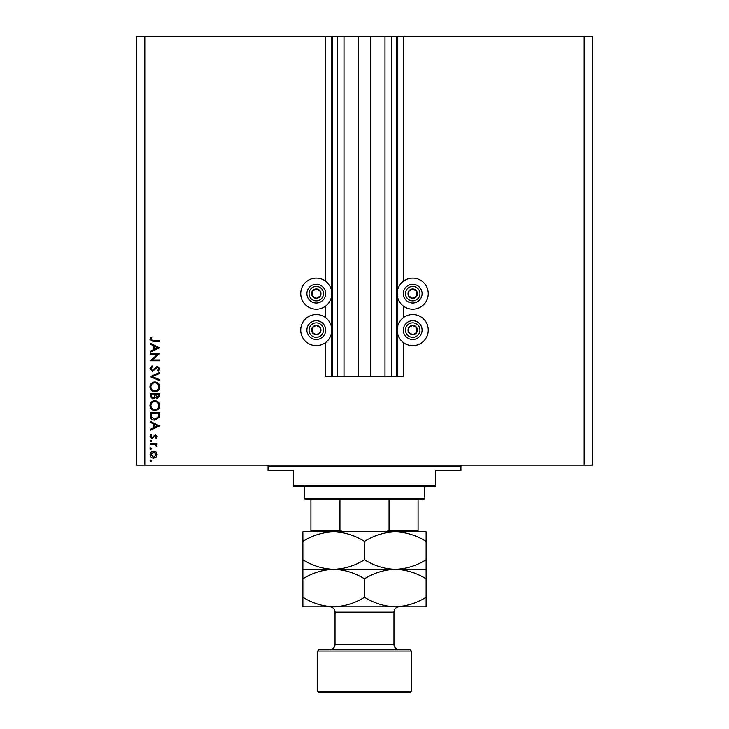 <?xml version="1.0" encoding="UTF-8"?>
<svg xmlns="http://www.w3.org/2000/svg" width="729" height="729" viewBox="0 0 729 729"><rect width="100%" height="100%" fill="white"/><g stroke="black" fill="none" stroke-linecap="round" stroke-linejoin="round"><path stroke-width="1.09" d="M344.006 36.45L344.006 376.693L358.203 376.693L358.203 36.45L325.653 36.45L325.653 281.248M325.653 306.025L325.653 317.68M325.653 342.466L325.653 376.693L332.351 376.693L332.351 36.45M337.709 36.45L337.709 376.693L332.351 376.693M344.006 376.693L337.709 376.693M358.203 376.693L370.797 376.693L370.797 36.45L358.203 36.45M391.291 36.45L391.291 376.693L396.649 376.693L396.649 36.45L384.994 36.45L384.994 376.693L370.797 376.693M384.994 36.45L370.797 36.45M391.291 376.693L384.994 376.693M396.649 36.45L397.187 36.45L397.187 376.693L396.649 376.693M403.347 342.466L403.347 376.693L397.187 376.693M584.184 36.45L584.184 465.102L592.221 465.102L592.221 36.45L403.347 36.45L403.347 281.248M403.347 306.025L403.347 317.68M403.347 36.45L397.187 36.45M412.723 278.104A15.537 15.537 0 0 0 397.187 293.641A15.537 15.537 0 0 0 412.723 309.178A15.537 15.537 0 0 0 428.26 293.641A15.537 15.537 0 0 0 412.723 278.104M412.723 314.536A15.537 15.537 0 0 1 428.26 330.073A15.537 15.537 0 0 1 412.723 345.61A15.537 15.537 0 0 1 397.187 330.073A15.537 15.537 0 0 1 412.723 314.536M316.277 309.178A15.537 15.537 0 0 1 300.74 293.641A15.537 15.537 0 0 1 316.277 278.104A15.537 15.537 0 0 1 331.813 293.641A15.537 15.537 0 0 1 316.277 309.178M316.277 345.61A15.537 15.537 0 0 0 331.813 330.073A15.537 15.537 0 0 0 316.277 314.536A15.537 15.537 0 0 0 300.74 330.073A15.537 15.537 0 0 0 316.277 345.61M157.537 354.412L150.174 354.412L150.174 353.574L159.551 353.574L152.17 359.944L159.551 359.944L159.551 360.791L150.174 360.791L157.537 354.412M152.47 371.362L149.937 368.692L151.987 365.84L152.461 366.632L150.894 368.692L152.489 370.523L156.179 366.96L157.601 366.441L159.797 368.746L158.202 371.243L157.628 370.487L158.831 368.655L157.646 367.279L152.47 371.362M150.174 376.656L159.551 372.565L159.551 373.467L152.161 376.592L159.551 379.718L159.551 380.62L150.174 376.656M149.937 386.889C150.192 383.882 151.823 382.233 154.821 381.941C157.828 382.196 159.487 383.818 159.797 386.817C159.551 389.869 157.911 391.528 154.867 391.801C151.851 391.537 150.21 389.897 149.937 386.889M149.937 405.643C150.192 402.636 151.823 400.986 154.821 400.695C157.828 400.95 159.487 402.572 159.797 405.57C159.551 408.623 157.911 410.281 154.867 410.555C151.851 410.29 150.21 408.65 149.937 405.643M150.174 421.371L159.551 425.946L150.174 430.274L150.174 429.354L153.181 427.969L153.181 423.722L150.174 422.291L150.174 421.371M150.056 460.746L150.839 459.963L151.623 460.746L150.839 461.53L150.056 460.746M584.184 465.102L136.779 465.102L136.779 36.45L144.816 36.45L144.816 465.102M325.653 36.45L144.816 36.45M153.582 451.069L156.015 452.007L157.145 454.614L156.015 457.22L153.582 458.158C151.413 457.958 150.238 456.782 150.056 454.614C150.238 452.454 151.413 451.269 153.582 451.069M150.056 448.599L150.839 447.825L151.623 448.599L150.839 449.383L150.056 448.599M150.174 444.335L150.174 443.496L157.027 443.496L157.027 444.335L156.015 444.335L157.145 446.011L156.917 446.74L156.188 446.276L154.83 444.49L150.174 444.335M150.056 441.027L150.839 440.252L151.623 441.027L150.839 441.81L150.056 441.027M155.35 434.839L157.145 436.571L156.17 438.329L155.587 437.755L156.307 436.571L155.386 435.678L152.033 438.448L150.056 436.434L150.985 434.475L151.623 435.04L150.894 436.398L151.996 437.6L155.35 434.839M154.748 420.168C151.723 419.995 150.201 418.4 150.174 415.384L150.174 412.477L159.551 412.477L159.214 417.343L154.748 420.168M150.174 396.257L150.174 393.724L159.551 393.724L159.551 395.555L157.227 398.535L155.231 397.451L152.835 399.255L150.174 396.257M150.174 343.231L159.551 347.806L150.174 352.134L150.174 351.214L153.181 349.829L153.181 345.582L150.174 344.152L150.174 343.231M150.894 339.413L153.318 340.707L159.551 340.707L159.551 341.555L153.218 341.555L149.937 339.368L151.021 337.108L151.741 337.6L150.894 339.413M153.573 457.32L156.307 454.614L153.573 451.907L150.894 454.614L153.573 457.32M154.147 427.522L157.728 425.873L154.147 424.178L154.147 427.522M158.594 413.325L151.14 413.325L151.377 417.079L154.748 419.33L158.33 416.86L158.594 413.325M154.867 409.716C157.309 409.452 158.63 408.085 158.831 405.606C158.612 403.137 157.273 401.779 154.83 401.542C152.397 401.797 151.085 403.155 150.894 405.606C151.076 408.103 152.407 409.47 154.867 409.716M158.594 395.71L158.594 394.571L155.587 394.571L157.209 397.697L158.594 395.71M154.621 395.127L154.621 394.571L151.14 394.571L151.14 395.765L152.835 398.417L154.512 396.877L154.621 395.127M154.867 390.963C157.309 390.698 158.63 389.332 158.831 386.853C158.612 384.383 157.273 383.026 154.83 382.789C152.397 383.044 151.085 384.402 150.894 386.853C151.076 389.35 152.407 390.717 154.867 390.963M154.147 349.391L157.728 347.733L154.147 346.038L154.147 349.391M313.989 297.733A4.684 4.684 0 0 0 320.304 291.245A4.684 4.684 0 0 0 312.185 291.345A4.684 4.684 0 0 0 313.989 297.733M314.29 297.177L316.34 298.325L320.368 295.928L320.304 291.245L316.213 288.948L312.185 291.345L312.249 296.038L314.29 297.177M320.86 285.458A9.377 9.377 0 0 1 324.46 298.225A9.377 9.377 0 0 1 311.693 301.815A9.377 9.377 0 0 1 308.094 289.058A9.377 9.377 0 0 1 320.86 285.458A9.377 9.377 0 0 0 308.094 289.058A9.377 9.377 0 0 0 311.693 301.815M312.249 296.038L316.34 298.325L320.368 295.928L320.304 291.245L316.213 288.948L312.185 291.354M410.427 297.733A4.684 4.684 0 0 0 416.751 291.245A4.684 4.684 0 0 0 408.632 291.345A4.684 4.684 0 0 0 410.427 297.733M410.737 297.177L412.787 298.325L416.815 295.928L416.751 291.245L412.66 288.948L408.632 291.345L408.696 296.038L410.737 297.177M417.307 285.458A9.377 9.377 0 0 1 420.906 298.225A9.377 9.377 0 0 1 408.14 301.815A9.377 9.377 0 0 1 404.54 289.058A9.377 9.377 0 0 1 417.307 285.458A9.377 9.377 0 0 0 404.54 289.058A9.377 9.377 0 0 0 408.14 301.815M408.696 296.038L412.787 298.325L416.815 295.928L416.751 291.245L412.66 288.948L408.632 291.354M410.427 334.164A4.684 4.684 0 0 0 416.751 327.676A4.684 4.684 0 0 0 408.632 327.786A4.684 4.684 0 0 0 410.427 334.164M410.737 333.618L412.787 334.766L416.815 332.369L416.751 327.676L412.66 325.389L408.632 327.786L408.696 332.47L410.737 333.618M417.307 321.89A9.377 9.377 0 0 1 420.906 334.657A9.377 9.377 0 0 1 408.14 338.256A9.377 9.377 0 0 1 404.54 325.489A9.377 9.377 0 0 1 417.307 321.89A9.377 9.377 0 0 0 404.54 325.489A9.377 9.377 0 0 0 408.14 338.256M412.787 334.766L416.815 332.369L416.751 327.676L412.66 325.389L408.632 327.786L408.696 332.47L412.787 334.766M313.989 334.164A4.684 4.684 0 0 0 320.304 327.676A4.684 4.684 0 0 0 312.185 327.786A4.684 4.684 0 0 0 313.989 334.164M314.29 333.618L316.34 334.766L320.368 332.369L320.304 327.676L316.213 325.389L312.185 327.786L312.249 332.47L314.29 333.618M320.86 321.89A9.377 9.377 0 0 1 324.46 334.657A9.377 9.377 0 0 1 311.693 338.256A9.377 9.377 0 0 1 308.094 325.489A9.377 9.377 0 0 1 320.86 321.89A9.377 9.377 0 0 0 308.094 325.489A9.377 9.377 0 0 0 311.693 338.256M316.34 334.766L320.368 332.369L320.304 327.676L316.213 325.389L312.185 327.786L312.249 332.47L316.34 334.766M266.714 465.102A1.34 1.34 0 0 1 268.053 466.442L268.053 470.46L293.505 470.46L293.505 485.195L435.495 485.195L435.495 470.46L460.947 470.46L460.947 466.442L268.053 466.442M462.286 465.102A1.34 1.34 0 0 0 460.947 466.442M435.495 485.195L435.495 486.535L293.505 486.535L293.505 485.195M407.502 531.806L395.309 531.806L407.502 531.806M426.119 569.313L395.309 569.313C406.135 569.677 416.405 572.857 426.119 578.844L426.119 559.781C416.523 565.74 406.253 568.921 395.309 569.313C384.484 568.948 374.214 565.768 364.5 559.781C354.905 565.74 344.635 568.921 333.691 569.313C322.865 568.948 312.595 565.768 302.881 559.781L302.881 541.337C312.477 535.378 322.747 532.206 333.691 531.806L321.498 531.806M424.779 498.317L423.44 499.657L305.56 499.657L304.221 498.317L424.779 498.317L424.779 486.535M304.221 498.317L304.221 486.535M418.082 531.806L418.082 530.466L418.082 531.806M418.082 499.657L418.082 530.466L389.058 530.466L385.641 531.806M389.058 499.657L389.058 530.466M339.942 499.657L339.942 530.466L343.359 531.806M310.918 499.657L310.918 531.806L310.918 530.466L339.942 530.466M318.956 649.685L410.044 649.685L411.384 651.024L317.616 651.024L318.956 649.685M411.384 691.21L410.044 692.55L318.956 692.55L317.616 691.21L411.384 691.21L411.384 651.024M399.328 649.685A5.358 5.358 0 0 1 393.97 644.327L393.97 612.178A5.358 5.358 0 0 1 399.328 606.82M329.672 649.685A5.358 5.358 0 0 0 335.03 644.327L335.03 612.178A5.358 5.358 0 0 0 329.672 606.82M317.616 691.21L317.616 651.024M364.5 541.337C374.095 535.378 384.365 532.206 395.309 531.806C406.135 532.17 416.405 535.35 426.119 541.337L426.119 531.806L333.691 531.806C344.516 532.17 354.786 535.35 364.5 541.337L364.5 559.781M426.119 559.781L426.119 541.337M302.881 559.781L302.881 578.844C312.477 572.885 322.747 569.714 333.691 569.313L302.881 569.313M333.691 531.806L302.881 531.806L302.881 541.337M395.309 569.313L333.691 569.313C344.516 569.677 354.786 572.857 364.5 578.844C374.095 572.885 384.365 569.714 395.309 569.313M302.881 597.288C312.595 603.275 322.865 606.455 333.691 606.82C344.635 606.428 354.905 603.248 364.5 597.288C374.214 603.275 384.484 606.455 395.309 606.82C406.253 606.428 416.523 603.248 426.119 597.288L426.119 606.82L302.881 606.82L302.881 578.844M364.5 597.288L364.5 578.844M426.119 597.288L426.119 578.844M331.813 36.45L331.813 376.693M312.741 299.947A7.235 7.235 0 0 0 322.592 297.177A7.235 7.235 0 0 0 319.812 287.326A7.235 7.235 0 0 0 309.971 290.106A7.235 7.235 0 0 0 312.741 299.947M409.188 299.947A7.235 7.235 0 0 0 419.029 297.177A7.235 7.235 0 0 0 416.259 287.326A7.235 7.235 0 0 0 406.408 290.106A7.235 7.235 0 0 0 409.188 299.947M409.188 336.388A7.235 7.235 0 0 0 419.029 333.609A7.235 7.235 0 0 0 416.259 323.767A7.235 7.235 0 0 0 406.408 326.537A7.235 7.235 0 0 0 409.188 336.388M312.741 336.388A7.235 7.235 0 0 0 322.592 333.609A7.235 7.235 0 0 0 319.812 323.767A7.235 7.235 0 0 0 309.971 326.537A7.235 7.235 0 0 0 312.741 336.388M335.03 644.327L393.97 644.327M393.97 612.178L335.03 612.178"/></g></svg>
